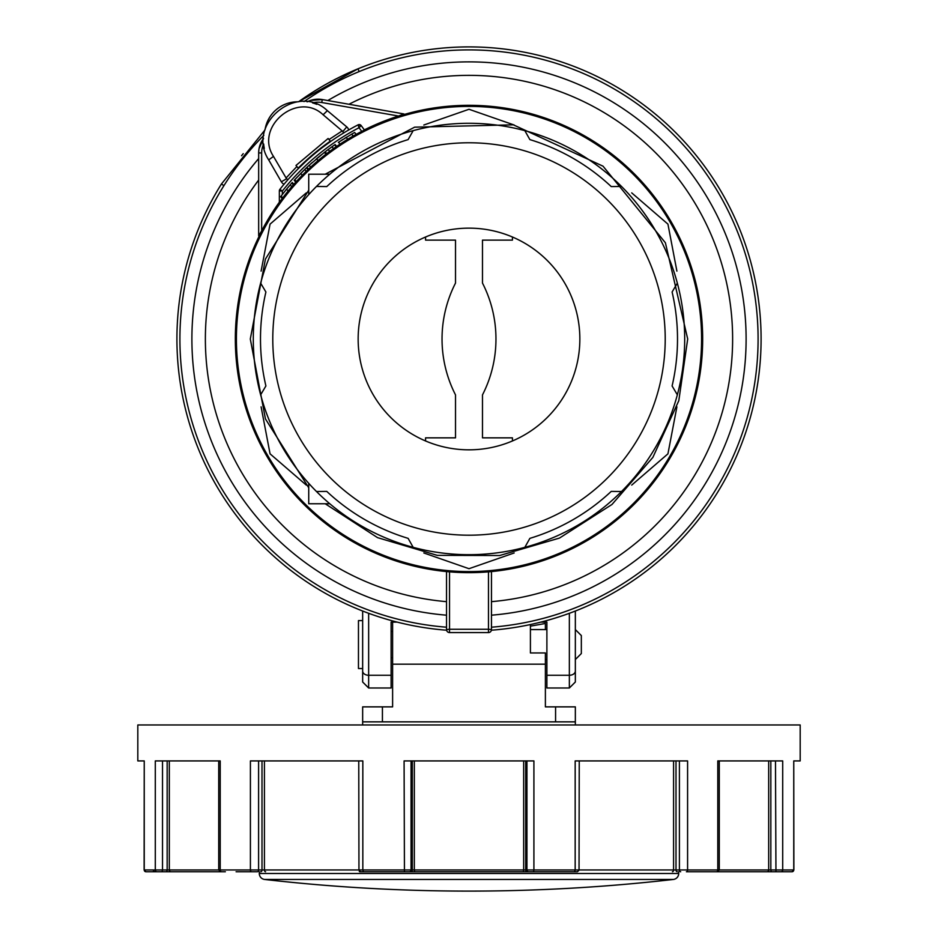 <?xml version="1.0" encoding="UTF-8"?>
<svg xmlns="http://www.w3.org/2000/svg" width="938" height="938" viewBox="0 0 938 938"><rect width="100%" height="100%" fill="white"/><g stroke="black" fill="none" stroke-linecap="round" stroke-linejoin="round"><path stroke-width="1.41" d="M149.025 871.765L156.283 871.765M360.708 871.765L414.655 871.765L414.338 869.972L362.83 869.972L362.83 760.917L250.411 760.917L250.411 869.972L220.207 869.972L220.207 760.917L155.298 760.917L155.298 869.972L162.52 869.972L162.051 871.765L156.998 871.765L171.009 871.765L166.706 871.765L167.163 869.972L162.52 869.972L162.52 760.917M155.778 871.765L153.351 871.238M411.489 871.765L359.711 871.765A1.794 0.621 -90 0 1 359.266 871.214M414.655 871.765L575.932 871.765M576.987 871.765L469 871.765M679.405 760.917L679.405 869.972L687.589 869.972A1.794 1.184 -90 0 1 686.405 871.765L716.444 871.765A1.794 1.348 -90 0 0 717.793 869.972L687.589 869.972L687.589 760.917L575.17 760.917L575.17 869.972L533.91 869.972L533.91 760.917L404.09 760.917L404.442 871.765M767.823 871.765L781.002 871.765L771.294 871.765L770.837 869.972L768.679 869.972L768.679 760.917M147.149 871.765L145.918 871.765L144.124 869.972L144.241 760.917L137.816 760.917L137.816 724.968L800.184 724.968L800.184 760.917L793.759 760.917L793.876 869.972L792 871.765L793.876 869.972M259.298 873.489A5.991 5.991 0 0 0 264.61 879.445L673.39 879.445A1797.466 1797.466 0 0 1 264.61 879.445L673.39 879.445A5.991 5.991 0 0 0 678.702 873.489L259.298 873.489L259.298 871.765M392.612 622.093L392.612 706.865L382.423 706.865L382.423 721.85L362.654 721.85L362.654 724.968M555.577 706.865L575.346 706.865L575.346 721.85L555.577 721.85L555.577 706.865L545.388 706.865L545.388 652.942L530.416 652.942L530.416 624.544M530.416 626.15L545.388 623.465L545.388 629.574M362.654 721.85L362.654 706.865L382.423 706.865M575.346 721.85L575.346 724.968M382.423 721.85L555.577 721.85M712.645 871.765L766.991 871.765A1.794 1.688 -90 0 0 768.679 869.972L717.793 869.972L717.793 760.917L782.702 760.917L782.702 869.972L770.837 869.972L770.837 760.917M781.717 871.765L786.407 871.765M781.002 871.765L792 871.765A1.794 1.759 -90 0 0 793.759 869.972L782.702 869.972A1.794 1.7 -90 0 1 781.002 871.765M257.329 871.765L251.595 871.765L257.329 871.765A1.794 1.266 -90 0 0 258.595 869.972L258.595 760.917M236.095 871.765L251.595 871.765A1.794 1.184 -90 0 1 250.411 869.972L261.995 869.972L261.995 760.917M225.355 871.765L171.009 871.765L225.355 871.765M221.743 871.765L221.556 871.765A1.794 1.348 -90 0 1 220.207 869.972L169.321 869.972L169.321 760.917M144.124 869.972L145.918 871.765L156.998 871.765A1.794 1.7 -90 0 1 155.298 869.972L144.241 869.972L144.241 760.917M469 142.775A196.218 196.218 0 0 0 272.782 338.993A196.218 196.218 0 0 0 469 535.199A196.218 196.218 0 0 0 665.218 338.993A196.218 196.218 0 0 0 469 142.775M469 228.145A110.848 110.848 0 0 0 358.152 338.993A110.848 110.848 0 0 0 469 449.83A110.848 110.848 0 0 0 579.848 338.993A110.848 110.848 0 0 0 469 228.145M524.823 130.64A215.693 215.693 0 0 0 316.481 491.512A215.693 215.693 0 0 0 677.342 283.159A215.693 215.693 0 0 0 524.823 130.64L529.876 139.61A206.712 206.712 0 0 1 611.236 186.58L621.519 186.463M329.801 503.753L308.731 503.753L308.731 483.34A215.693 215.693 0 0 1 260.658 394.816L265.9 385.964A206.712 206.712 0 0 1 265.9 292.011L260.658 283.159M308.731 194.635L308.731 174.222L329.801 174.222M348.69 129.983A5.991 5.991 0 0 0 346.743 126.9L345.747 128.096M286.5 178.677L273.486 156.412C254.092 126.958 297.663 90.646 323.118 114.764L342.792 131.437M286.442 178.525L287.86 179.779M282.69 181.011L281.353 181.784A5.991 5.991 0 0 0 284.038 184.235M758.092 338.993A289.092 289.092 0 0 1 654.841 560.432A289.092 289.092 0 0 0 359.148 71.581A289.092 289.092 0 0 1 758.092 338.993M263.848 135.307A289.092 289.092 0 0 0 446.535 627.205M491.465 627.205A289.092 289.092 0 0 0 654.841 560.432M259.029 148.755L263.555 138.425A23.966 23.966 0 0 0 258.665 152.941L258.9 149.552M446.535 571.57L447.414 571.652L446.535 571.57L446.535 629.574A3.002 3.002 0 0 0 449.525 632.575L488.475 632.575A3.002 3.002 0 0 0 491.465 629.574L491.465 571.57L490.586 571.652L491.465 571.57M446.535 629.574L449.525 629.269L449.525 571.84L490.586 571.652M488.475 571.84L488.475 629.269L491.465 629.574M283.44 196.968A233.668 233.668 0 0 0 282.35 198.41L279.348 202.479L279.348 190.86L282.338 191.059L279.864 189.37L279.348 190.86A2.392 2.392 0 0 1 279.864 189.37A241.16 241.16 0 0 1 280.427 188.655A241.16 241.16 0 0 1 358.105 124.836A2.392 2.392 0 0 1 361.142 125.54L358.105 124.836L359.031 127.732L361.142 125.54L364.436 130.019A233.668 233.668 0 0 1 460.183 105.49L460.839 105.455A233.668 233.668 0 0 1 469.809 105.314M307.394 170.212L305.319 172.229M423.824 125.012L469 109.277L514.176 125.012M631.72 192.876L667.938 224.135L676.896 271.129M676.896 406.846L667.938 453.84L631.72 485.098M235.332 338.993A233.668 233.668 0 0 0 469 572.661A233.668 233.668 0 0 0 702.668 338.993A233.668 233.668 0 0 0 469 105.314A233.668 233.668 0 0 0 235.332 338.993M292.269 182.488L293.829 184.34A233.668 233.668 0 0 1 298.495 179.205L296.396 181.48M297.182 180.612L295.763 182.171L294.204 180.319L295.54 178.865L294.509 179.99M313.573 164.502L310.748 167.07A233.668 233.668 0 0 0 308.45 169.203L301.145 176.414A233.668 233.668 0 0 1 301.813 175.746L304.756 172.78M307.441 170.165L305.835 171.724A233.668 233.668 0 0 0 305.495 172.053A233.668 233.668 0 0 0 305.342 172.205M300.711 176.872L297.862 179.885M287.989 191.211L291.249 187.307M293.829 184.34L287.145 192.243A233.668 233.668 0 0 1 287.732 191.54L290.428 188.28M283.534 196.851A233.668 233.668 0 0 1 284.976 194.987L284.191 195.995M283.569 196.804L282.221 198.575M284.918 195.057L282.725 197.906M282.713 197.918L281.13 196.042L286.582 189.148L291.859 182.957L293.313 184.927M292.961 185.325L291.108 187.471A233.668 233.668 0 0 1 291.413 187.119M290.229 188.515L287.743 191.516M336.238 146.691A233.668 233.668 0 0 0 333.518 148.603L331.97 146.762A236.071 236.071 0 0 1 335.147 144.534L336.695 146.387A233.668 233.668 0 0 0 336.238 146.691L334.69 144.851M331.794 149.834L330.774 150.584A233.668 233.668 0 0 1 331.794 149.846M305.87 168.348L306.914 167.363A236.071 236.071 0 0 1 309.118 165.311L324.396 152.39L325.932 154.231L318.791 159.999L322.801 156.705A233.668 233.668 0 0 1 324.607 155.274L324.607 155.274A233.668 233.668 0 0 1 328.511 152.261L326.694 153.644L325.158 151.804L331.97 146.762A236.071 236.071 0 0 0 330.024 148.169M342.745 142.365L340.037 144.124M340.459 143.854L342.839 142.306M344.387 141.321L345.653 140.524M282.338 194.459L282.338 191.059A238.158 238.158 0 0 1 359.031 127.732L361.728 131.39A233.668 233.668 0 0 0 347.717 139.258L349.71 138.062M345.219 140.794L343.883 141.638M476.387 105.431L477.442 105.466M476.094 105.419L469 105.314C457.592 105.502 457.592 105.502 469 105.314L473.631 105.361M461.719 105.431L468.988 105.314M336.636 146.422L310.666 167.14L309.118 165.311M322.801 156.705A233.668 233.668 0 0 0 318.791 159.999L317.9 160.75M322.168 157.209L323.129 156.435M477.817 105.49L477.817 105.478A233.668 233.668 0 0 1 702.668 338.993M364.436 130.019L363.639 130.417M345.372 140.7A233.668 233.668 0 0 0 344.152 141.462L345.149 140.841M344.527 141.228L343.519 141.873A233.668 233.668 0 0 0 336.695 146.387M310.548 100.413L322.273 99.557L403.891 113.944L398.533 116.042A233.82 233.82 0 0 0 364.343 129.901M491.465 601.657A263.625 263.625 0 0 0 688.726 193.322A263.625 263.625 0 0 0 348.983 104.259L363.217 106.768M379.456 109.64L392.447 111.927M279.348 202.221A233.82 233.82 0 0 0 261.667 230.9L258.665 235.813L258.665 152.941L261.655 152.941A20.976 20.976 0 0 1 263.66 144.006A20.976 20.976 0 0 1 263.66 143.995A38.892 38.892 0 0 0 264.317 148.392L264.317 148.392M362.654 668.524L358.457 668.524L358.457 620.593L362.654 620.593M392.612 657.737L391.111 657.737M392.612 631.38L391.111 631.38M575.346 659.531L581.337 653.54L581.337 635.565L575.346 629.574M491.395 630.219A292.093 292.093 0 0 0 761.093 338.993A292.093 292.093 0 0 0 298.624 101.738L358.011 68.814L359.148 71.581A289.092 289.092 0 0 0 304.018 101.597M362.654 611.025L362.654 682.008L368.646 688L368.646 675.266L391.111 675.266L391.111 622.093L397.102 622.093M368.646 688L391.111 688L391.111 675.266M569.354 613.288L569.354 688L575.346 682.008L575.346 611.025M307.136 101.855A23.966 23.966 0 0 1 322.273 99.557L321.757 102.512A20.976 20.976 0 0 0 312.6 102.922A20.976 20.976 0 0 1 312.6 102.922A38.892 38.892 0 0 1 316.81 104.341L316.798 104.341M540.898 622.093L546.889 622.093L546.889 688L569.354 688M243.235 153.656A292.093 292.093 0 0 0 241.558 155.72A292.093 292.093 0 0 1 243.235 153.656M223.948 185.607L221.415 184.024A292.093 292.093 0 0 0 446.605 630.219A292.093 292.093 0 0 1 221.415 184.024L264.926 130.007M298.026 101.808A32.959 32.959 0 0 0 265.067 129.538M258.665 209.936L258.665 195.948M323.751 152.894L324.396 152.39A236.071 236.071 0 0 1 329.215 148.755M338.641 142.177L339.896 144.218M342.675 139.563L341.631 140.231M343.015 139.352L341.303 140.442M338.348 142.377L351.656 134.157A236.071 236.071 0 0 1 354.623 132.481L356.194 134.345M351.656 134.157L353.239 136.01M346.626 137.112L345.899 137.558M344.891 138.179L346.521 137.183M348.702 138.66L347.904 139.141M347.892 139.152L349.604 138.121M349.839 137.98L351.082 137.253M514.176 552.963L469 568.698L423.824 552.963M306.28 485.098L270.062 453.84L261.104 406.846M261.104 271.129L270.062 224.135L306.28 192.876M315.039 163.2L308.004 169.626L306.456 167.785M316.516 158.78L318.052 160.609A233.668 233.668 0 0 0 314.347 163.822M319.788 156.06A236.071 236.071 0 0 1 321.253 154.876M321.722 154.5L317.267 158.135M319.717 156.118L321.417 154.747A236.071 236.071 0 0 1 321.898 154.36M317.243 158.159L316.364 158.909M310.841 163.728L312.002 162.696M291.859 182.957L286.09 189.757M290.217 184.833L291.777 186.697M288.74 186.556L286.465 189.288M287.509 188.034L289.819 185.302M280.79 196.488L281.834 195.127M281.928 194.998L286.16 189.664M280.626 196.71L282.209 198.598M286.313 189.476L287.825 187.659M283.851 192.618L282.995 193.638M295.634 178.759L303.806 170.353M297.17 177.118L296.209 178.15M306.914 167.363L308.45 169.203M296.314 181.562L294.767 179.709L305.6 168.617M300.371 173.788L302.142 172.006M303.279 170.868L304.287 169.884M304.674 169.497L306.222 171.337M303.056 171.091L300.594 173.553M301.344 172.791L302.329 171.806M342.898 131.496L342.042 131.003L329.004 139.551L328.124 138.496L295.998 165.463L296.877 166.518L286.196 177.857L286.536 178.795M296.877 166.518L298.202 168.09A241.605 241.605 0 0 1 330.34 141.134L330.61 141.45M298.495 168.441L313.679 153.902L330.622 141.474M295.998 165.463L298.19 168.078M329.004 139.551L330.328 141.122M343.636 132.973L342.651 131.355M342.991 131.379L346.743 126.9L327.374 110.661C297.018 81.829 245.522 124.754 268.702 159.894L281.353 181.784L286.407 178.865M323.118 114.764L327.374 110.661M273.486 156.412L268.702 159.894M512.441 440.966L512.441 437.847L482.484 437.847L482.484 394.898A122.69 122.69 0 0 0 482.484 283.077L482.484 240.128L512.441 240.128L512.441 237.009M524.823 547.335L529.876 538.365A206.712 206.712 0 0 0 611.236 491.395L621.519 491.512M316.481 491.512L326.764 491.395A206.712 206.712 0 0 0 408.124 538.365L413.177 547.335M413.177 130.64L408.124 139.61A206.712 206.712 0 0 0 326.764 186.58L316.481 186.463M677.342 394.816L672.1 385.964A206.712 206.712 0 0 0 672.1 292.011L677.342 283.159M425.559 440.966L425.559 437.847L455.516 437.847L455.516 394.898A122.69 122.69 0 0 1 455.516 283.077L455.516 240.128L425.559 240.128L425.559 237.009M260.729 871.765A1.794 1.266 -90 0 0 261.995 869.972L264.422 869.972L264.422 760.917M410.563 871.765A1.794 1.735 -90 0 0 412.298 869.972L412.298 760.917M409.32 871.765A1.794 1.735 -90 0 0 411.055 869.972L411.055 760.917M528.68 871.765L528.68 871.765A1.794 1.735 -90 0 1 526.945 869.972L525.702 869.972L525.702 760.917M527.437 871.765A1.794 1.735 -90 0 1 525.702 869.972L523.662 869.972L523.662 760.917M680.671 871.765L680.671 871.765A1.794 1.266 -90 0 1 679.405 869.972L575.17 869.972L574.595 871.765M677.271 871.765A1.794 1.266 -90 0 1 676.005 869.972L676.005 760.917M775.949 871.765L775.48 760.917M793.759 760.917L793.759 869.972M533.558 871.765L533.91 869.972L526.945 869.972L526.945 760.917M363.405 871.765L362.83 869.972L264.422 869.972A1.794 1.149 -90 0 0 265.571 871.765M545.388 664.186L392.612 664.186M171.009 871.765A1.794 1.688 -90 0 1 169.321 869.972L167.163 869.972L167.163 760.917M672.429 871.765A1.794 1.149 -90 0 0 673.578 869.972L673.578 760.917M523.345 871.765L523.662 869.972L414.338 869.972L414.338 760.917M358.762 760.917L358.961 869.972M579.039 869.972L579.238 760.917M144.241 869.972A1.794 1.759 90 0 0 146 871.765M258.665 158.581A277.109 277.109 0 0 0 446.535 615.187M491.465 615.187A277.109 277.109 0 0 0 695.117 178.795A277.109 277.109 0 0 0 327.831 100.53M488.475 632.575L488.475 629.269L449.525 629.269L449.525 632.575M701.589 338.993A232.589 232.589 0 0 1 585.289 540.417A232.589 232.589 0 0 1 236.411 338.993A232.589 232.589 0 0 1 352.711 137.558A232.589 232.589 0 0 1 701.589 338.993M261.667 230.9L261.655 152.941M321.757 102.512L398.533 116.042M469 46.9A292.093 292.093 0 0 0 298.624 101.738M368.646 613.288L368.646 675.266A5.991 4.233 180 0 1 364.401 674.035A5.991 4.233 180 0 1 362.654 671.033M575.346 671.033A5.991 4.233 180 0 1 573.599 674.035A5.991 4.233 180 0 1 569.354 675.266L546.889 675.266M328.159 149.529L329.707 151.37M346.157 137.405L347.717 139.258M258.665 180.061A263.625 263.625 0 0 0 446.535 601.657M286.582 189.148L288.154 191.012M300.723 173.424L302.271 175.265M717.488 871.765L719.282 869.972L719.282 760.917M218.718 760.917L218.718 869.972L220.512 871.765M678.702 873.489L678.702 871.765M579.238 869.972L577.445 871.765M358.762 869.972L360.555 871.765M325.205 174.222L414.619 127.169L513.344 124.836L603.04 166.19L665.394 242.778L687.695 338.993L678.807 400.69L652.871 457.381L611.998 504.456L559.494 538.072L499.649 555.519L437.307 555.366L377.545 537.638L325.205 503.753M308.731 487.772L265.431 418.911L250.305 338.993L265.431 259.064L308.731 190.203M546.889 659.531L545.388 659.531M546.889 629.574L530.416 629.574M346.743 126.9L337.07 118.798M281.353 181.784L275.033 170.857"/></g></svg>
